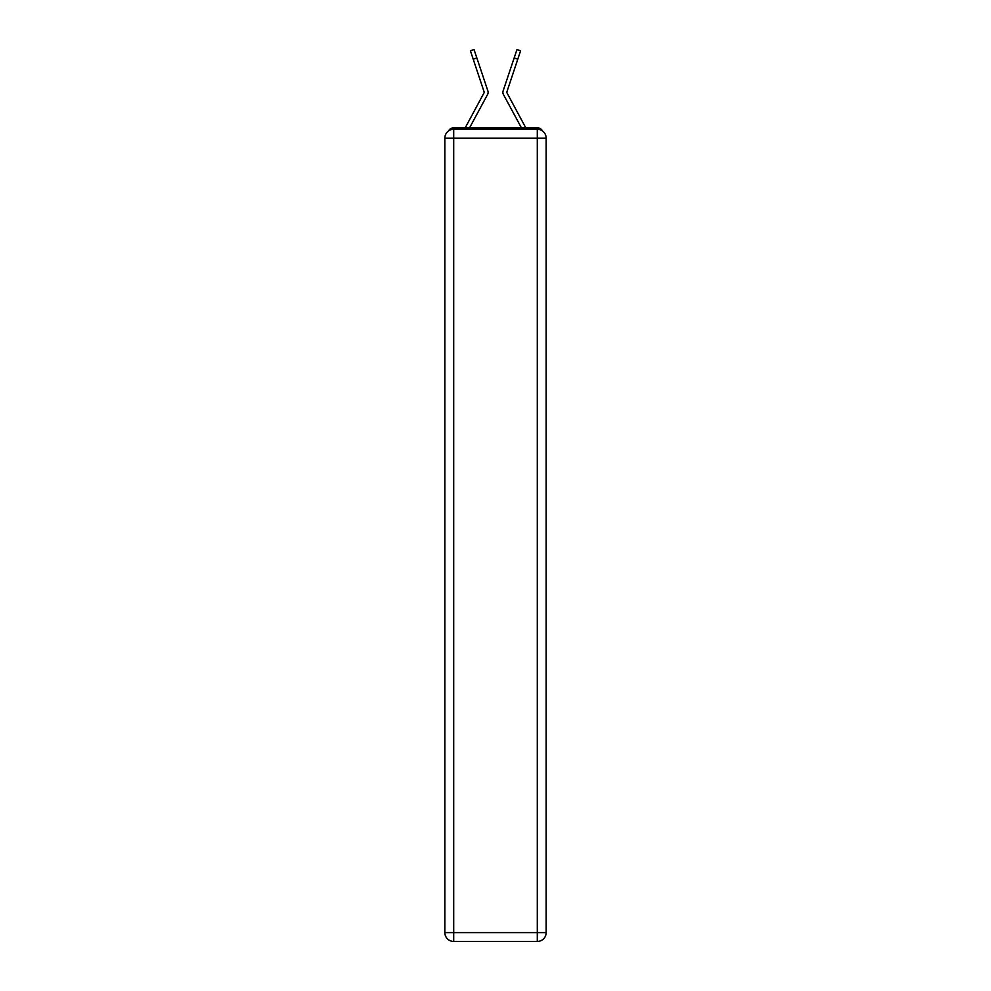 <?xml version="1.0" encoding="UTF-8"?>
<svg xmlns="http://www.w3.org/2000/svg" width="991" height="991" viewBox="0 0 991 991"><rect width="100%" height="100%" fill="white"/><g stroke="black" fill="none" stroke-linecap="round" stroke-linejoin="round"><path stroke-width="1.49" d="M542.535 131.01A5.909 5.909 0 0 0 537.295 127.814L453.705 127.814A5.909 5.909 0 0 0 448.465 131.01M453.705 127.814L465.275 127.814A14.766 14.766 0 0 1 465.82 126.699L484.277 92.374L470.403 50.764L474.032 49.55L476.844 57.949L473.202 59.175M483.521 102.011L469.585 127.814L483.521 102.011L469.585 127.814L483.521 102.011L469.585 127.814L483.521 102.011L469.585 127.814L483.521 102.011L469.585 127.814L472.459 127.814M518.541 127.814L521.415 127.814L507.479 102.011M521.415 127.814L503.416 94.479A4.435 4.435 0 0 1 503.106 90.974L516.968 49.55L520.597 50.764L506.723 92.374L525.18 126.699A14.766 14.766 0 0 1 525.726 127.814L537.295 127.814M469.585 127.814L487.584 94.479A4.435 4.435 0 0 0 487.894 90.974L476.844 57.949M453.705 129.288L537.295 129.288A8.857 8.857 0 0 1 546.152 138.145L546.152 932.593A8.857 8.857 0 0 1 537.295 941.45L453.705 941.45L453.705 932.593L537.295 932.593L537.295 138.145L453.705 138.145L453.705 932.593L444.848 932.593L444.848 138.145L453.705 138.145L453.705 129.288A8.857 8.857 0 0 0 444.848 138.145A8.857 8.857 0 0 1 453.705 129.288M444.848 932.593A8.857 8.857 0 0 0 453.705 941.45A8.857 8.857 0 0 1 444.848 932.593M537.295 941.45A8.857 8.857 0 0 0 546.152 932.593L537.295 932.593L537.295 941.45M546.152 138.145A8.857 8.857 0 0 0 537.295 129.288L537.295 138.145L546.152 138.145M470.403 50.764L474.032 49.55M517.798 59.175L514.156 57.949M516.968 49.55L520.597 50.764"/></g></svg>
